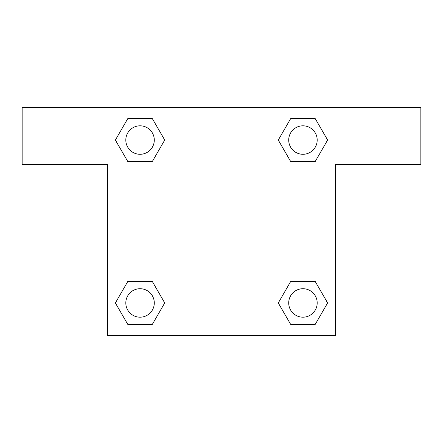 <?xml version="1.0" encoding="UTF-8"?>
<svg xmlns="http://www.w3.org/2000/svg" width="443" height="443" viewBox="0 0 443 443"><rect width="100%" height="100%" fill="white"/><g stroke="black" fill="none" stroke-linecap="round" stroke-linejoin="round"><path stroke-width="0.66" d="M296.699 161.413L315.278 161.413L290.619 161.413L278.287 140.049L290.619 118.691L315.278 118.691L327.61 140.049L315.278 161.413L290.619 161.413L296.699 161.413L290.619 161.413L278.259 140.066M127.722 161.413L152.381 161.413L127.722 161.413L115.39 140.049L127.722 118.691L152.381 118.691L164.713 140.049L152.381 161.413L127.722 161.413L115.363 140.066M146.301 281.587L127.722 281.587L152.381 281.587L164.713 302.951L152.381 324.309L127.722 324.309L115.39 302.951L127.722 281.587L152.381 281.587L146.301 281.587L152.381 281.587L164.741 302.934M315.278 281.587L290.619 281.587L315.278 281.587L327.61 302.951L315.278 324.309L290.619 324.309L278.287 302.951L290.619 281.587L315.278 281.587L327.637 302.934M420.85 107.588L22.15 107.588L22.15 164.541L107.588 164.541L107.588 335.412L335.412 335.412L335.412 164.541L420.85 164.541L420.85 107.588M152.381 118.691L127.722 118.691L152.381 118.691L164.741 140.038M127.722 324.309L152.381 324.309L127.722 324.309L115.363 302.962M290.619 324.309L315.278 324.309L290.619 324.309L278.259 302.962M315.278 118.691L290.619 118.691L315.278 118.691L327.637 140.038M317.188 302.951A14.237 14.237 0 0 0 295.83 290.619A14.237 14.237 0 0 0 295.83 315.278A14.237 14.237 0 0 0 317.188 302.951M154.291 302.951A14.237 14.237 0 0 0 132.933 290.619A14.237 14.237 0 0 0 132.933 315.278A14.237 14.237 0 0 0 154.291 302.951M317.188 140.049A14.237 14.237 0 0 0 295.83 127.722A14.237 14.237 0 0 0 295.83 152.381A14.237 14.237 0 0 0 317.188 140.049M154.291 140.049A14.237 14.237 0 0 0 132.933 127.722A14.237 14.237 0 0 0 132.933 152.381A14.237 14.237 0 0 0 154.291 140.049M290.619 281.587L296.699 281.587M152.381 161.413L146.301 161.413"/></g></svg>

